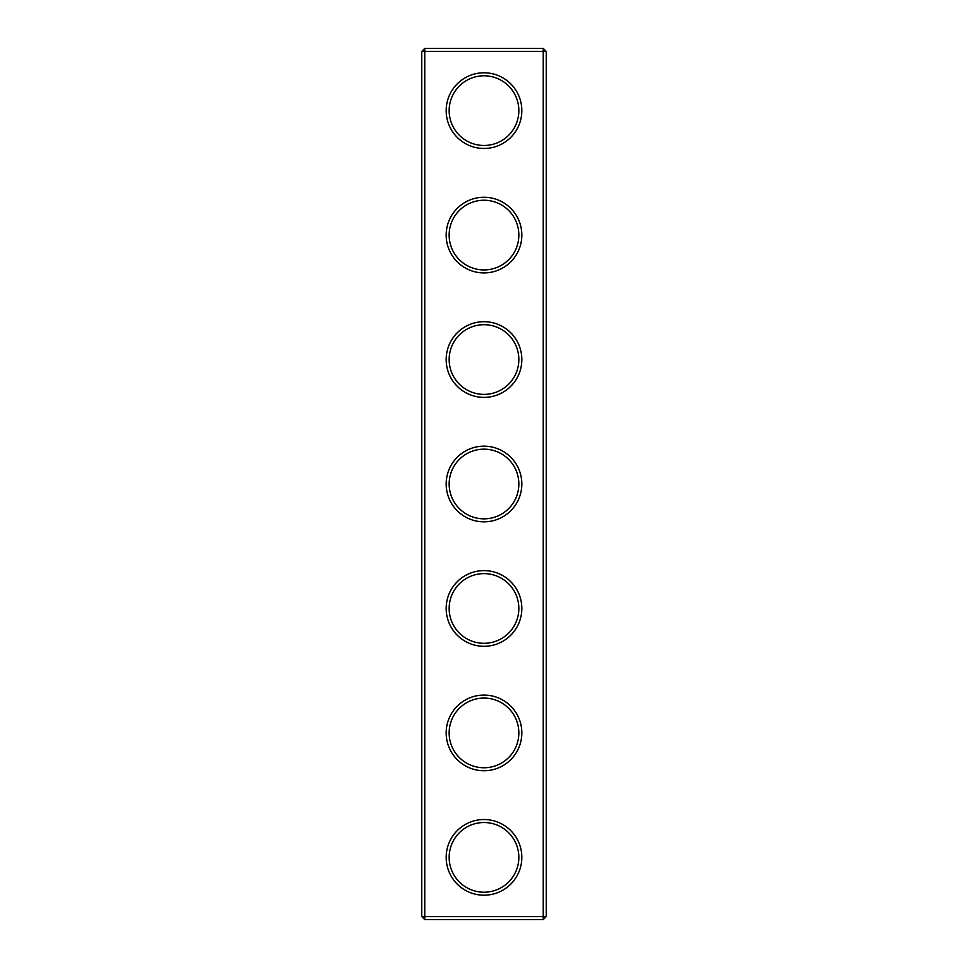 <?xml version="1.0" encoding="UTF-8"?>
<svg xmlns="http://www.w3.org/2000/svg" width="968" height="968" viewBox="0 0 968 968"><rect width="100%" height="100%" fill="white"/><g stroke="black" fill="none" stroke-linecap="round" stroke-linejoin="round"><path stroke-width="1.45" d="M543.242 919.6L546.23 916.611L546.23 51.389L421.77 51.389L421.77 916.611L424.758 919.6L543.242 919.6L543.242 48.4L424.758 48.4L424.758 919.6M421.77 916.611L546.23 916.611M421.77 51.389L424.758 48.4M521.837 110.63A37.837 37.837 0 0 1 465.088 143.397A37.837 37.837 0 0 1 465.088 77.863A37.837 37.837 0 0 1 521.837 110.63M521.837 235.091A37.837 37.837 0 0 1 465.088 267.858A37.837 37.837 0 0 1 465.088 202.324A37.837 37.837 0 0 1 521.837 235.091M521.837 359.539A37.837 37.837 0 0 1 465.088 392.306A37.837 37.837 0 0 1 465.088 326.773A37.837 37.837 0 0 1 521.837 359.539M521.837 484A37.837 37.837 0 0 1 465.088 516.767A37.837 37.837 0 0 1 465.088 451.233A37.837 37.837 0 0 1 521.837 484M521.837 608.461A37.837 37.837 0 0 1 465.088 641.227A37.837 37.837 0 0 1 465.088 575.694A37.837 37.837 0 0 1 521.837 608.461M521.837 732.909A37.837 37.837 0 0 1 465.088 765.676A37.837 37.837 0 0 1 465.088 700.142A37.837 37.837 0 0 1 521.837 732.909M521.837 857.37A37.837 37.837 0 0 1 465.088 890.136A37.837 37.837 0 0 1 465.088 824.603A37.837 37.837 0 0 1 521.837 857.37M518.848 110.63A34.848 34.848 0 0 1 466.576 140.808A34.848 34.848 0 0 1 466.576 80.453A34.848 34.848 0 0 1 518.848 110.63M518.848 235.091A34.848 34.848 0 0 1 466.576 265.268A34.848 34.848 0 0 1 466.576 204.901A34.848 34.848 0 0 1 518.848 235.091M518.848 359.539A34.848 34.848 0 0 1 466.576 389.717A34.848 34.848 0 0 1 466.576 329.362A34.848 34.848 0 0 1 518.848 359.539M518.848 484A34.848 34.848 0 0 1 466.576 514.177A34.848 34.848 0 0 1 466.576 453.823A34.848 34.848 0 0 1 518.848 484M518.848 608.461A34.848 34.848 0 0 1 466.576 638.638A34.848 34.848 0 0 1 466.576 578.283A34.848 34.848 0 0 1 518.848 608.461M518.848 732.909A34.848 34.848 0 0 1 466.576 763.099A34.848 34.848 0 0 1 466.576 702.732A34.848 34.848 0 0 1 518.848 732.909M518.848 857.37A34.848 34.848 0 0 1 466.576 887.547A34.848 34.848 0 0 1 466.576 827.192A34.848 34.848 0 0 1 518.848 857.37M546.23 51.389L543.242 48.4"/></g></svg>

